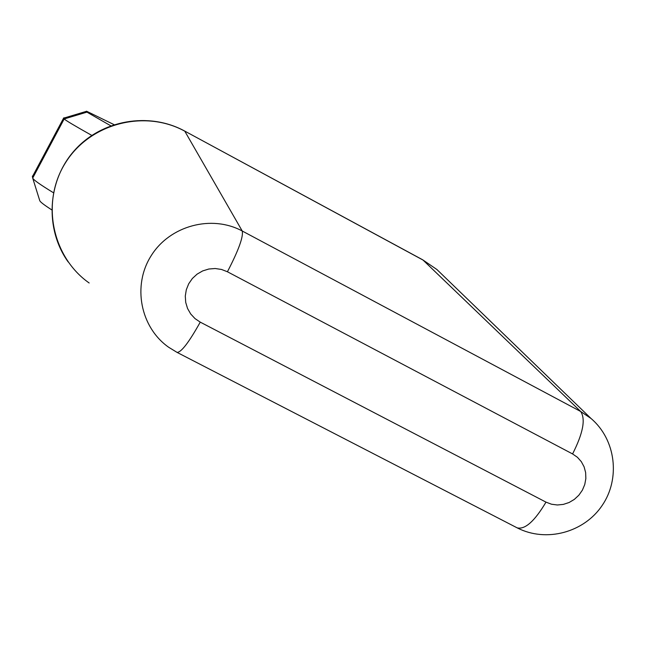 <?xml version="1.0" encoding="UTF-8"?>
<svg xmlns="http://www.w3.org/2000/svg" width="646" height="646" viewBox="0 0 646 646"><rect width="100%" height="100%" fill="white"/><g stroke="black" fill="none" stroke-linecap="round" stroke-linejoin="round"><path stroke-width="0.97" d="M114.027 124.63L86.548 111.209L86.128 111.427L86.935 112.129L110.732 125.768M91.789 135.402C74.621 125.744 65.416 120.261 64.18 118.953L63.566 118.186L63.978 117.766M51.696 209.837C44.146 204.976 40.173 201.915 39.753 200.64L32.712 178.118M32.437 176.027L32.696 178.07C33.326 179.79 40.23 184.675 53.416 192.726M32.348 176.802L63.566 118.186L86.128 111.427M32.696 178.07L64.18 118.953L86.935 112.129M200.252 322.136L545.991 502.136L551.482 504.219L557.353 504.986L563.32 504.405L569.078 502.515L574.342 499.39L578.848 495.207L582.385 490.169L584.759 484.516L585.857 478.541L585.631 472.533L584.089 466.8L581.295 461.624L577.395 457.263L572.582 453.944L227.424 271.764L221.505 269.455L215.199 268.518L208.811 269.019L202.674 270.924L197.095 274.138L192.355 278.499L188.697 283.796L186.306 289.747L185.289 296.054L185.717 302.409L187.55 308.481L190.699 313.972L195.011 318.599L200.252 322.136C189.028 342.219 181.308 352.312 177.093 352.409L168.711 347.29C140.335 327.409 132.147 285.5 151.212 255.663C169.914 225.607 211.67 214.432 242.242 231.01L184.788 131.186C144.68 109.101 89.891 123.362 65.529 162.703C40.698 201.754 51.833 256.809 89.164 282.996M227.424 271.764C238.56 250.317 243.494 236.735 242.242 231.01L580.673 411.486L423.025 260.055L184.627 131.025C148.927 111.572 101.454 119.954 74.443 150.494C47.263 180.872 44.566 228.894 68.169 261.945M572.582 453.944C583.088 433.224 585.785 419.076 580.673 411.486L590.985 418.447L436.882 269.495L422.637 259.773L436.882 269.495L444.989 277.328M545.991 502.136C534.662 521.169 525.061 529.744 517.18 527.863L517.002 527.774M168.711 347.29L177.093 352.409L517.18 527.863C546.387 542.915 584.242 532.288 602.161 505.463C620.443 478.872 616.082 439.74 590.985 418.447M184.627 131.025L422.637 259.773"/></g></svg>
